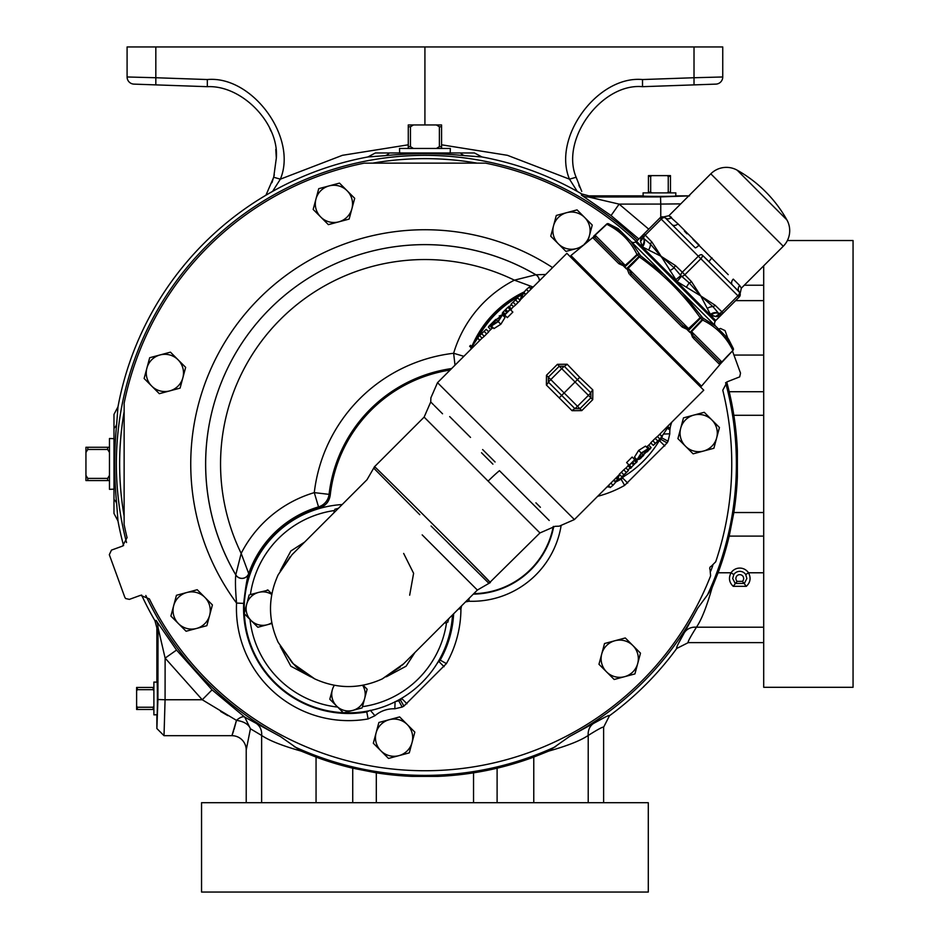<?xml version="1.0" encoding="UTF-8"?>
<svg xmlns="http://www.w3.org/2000/svg" width="939" height="939" viewBox="0 0 939 939"><rect width="100%" height="100%" fill="white"/><g stroke="black" fill="none" stroke-linecap="round" stroke-linejoin="round"><path stroke-width="1.41" d="M374.532 466.706C371.339 462.681 486.789 577.825 490.041 582.215L539.948 532.941L424.123 417.116L374.532 466.706L367.008 479.712L293.297 553.423A78.031 78.031 0 0 0 291.923 554.832L278.167 574.821C267.955 597.274 267.955 619.763 278.167 642.299L291.923 662.359A78.031 78.031 0 0 0 293.297 663.779L314.776 678.909C337.23 689.109 359.719 689.109 382.255 678.909L403.653 663.779A78.031 78.031 0 0 1 402.244 665.152M422.186 534.89L477.364 590.068L422.186 534.89M414.944 652.476L406.094 666.209L386.352 676.796M280.28 570.712L290.855 550.982L304.588 542.12M452.528 614.904A104.241 104.241 0 0 1 344.026 712.748A104.241 104.241 0 0 0 422.186 682.313M271.782 594.446A16.738 16.738 0 0 0 258.518 592.427L250.396 594.598A99.065 99.065 0 0 1 334.484 510.523L333.85 512.858M444.206 623.214L446.541 622.592A99.065 99.065 0 0 1 362.466 706.668L364.637 698.557A16.738 16.738 0 0 1 336.632 706.058A16.738 16.738 0 0 1 334.331 685.282M495.898 313.755A104.241 104.241 0 0 0 477.763 338.169A104.241 104.241 0 0 1 520.452 295.539M521.697 294.893A104.241 104.241 0 0 1 524.76 293.367M658.098 442.551L659.131 440.861A104.241 104.241 0 0 0 661.619 436.435A104.241 104.241 0 0 1 618.965 479.277A104.241 104.241 0 0 0 643.309 461.178M579.727 377.337L592.826 389.908L592.744 399.662L581.793 410.613L572.051 410.695L546.381 385.025L546.463 375.271L557.414 364.32L567.156 364.238L579.727 377.337L577.403 379.661L564.245 366.245L559.28 366.198L548.329 377.149L548.376 382.114L574.961 408.688A3.568 0.669 -42.9 0 0 572.051 410.695M491.39 326.009L493.961 328.58L500.839 324.248L505.018 317.499L502.447 314.929L498.222 321.631L491.39 326.009L496.132 319.706L502.447 314.929M507.318 317.628L512.847 312.1L510.229 309.483L504.701 315.023L507.318 317.628M648.074 448.678L645.504 446.107L638.626 450.427L634.447 457.187L637.006 459.746L641.243 453.044L648.074 448.678L643.332 454.969L637.006 459.746M632.147 457.047L626.618 462.587L629.224 465.192L634.764 459.664L632.147 457.047M482.047 338.134L437.515 382.666L574.398 519.56L619.482 474.477M628.437 470.486L625.914 467.962L623.754 469.829L619.271 474.277L621.806 476.812L628.437 470.486L622.827 475.944M625.961 467.998L628.121 465.838L630.644 468.373L627.909 465.638L628.79 464.758M630.445 468.174L637.194 461.425L634.33 459.23M634.87 459.089L635.609 458.349M650.927 443.032L646.548 447.152M659.894 439.029L657.37 436.506L655.211 438.372L650.727 442.821L653.262 445.356L659.894 439.029L654.283 444.487M657.417 436.553L703.757 390.201L566.863 253.319L519.983 300.198M511.016 304.189L513.551 306.724L515.711 304.846L520.183 300.398L517.647 297.863L511.016 304.189L517.647 297.863M511.344 308.837L513.504 306.677M510.663 309.917L511.544 309.037L509.008 306.501L508.069 307.452L509.889 309.283M502.259 313.262L503.011 312.112L502.259 313.262L505.135 315.457M503.856 316.326L504.595 315.586M488.526 331.655L492.905 327.523M479.559 335.646L482.094 338.181L484.254 336.303L488.726 331.854L486.191 329.319L479.559 335.646L486.191 329.319M445.438 390.601L442.785 387.948M419.78 514.701L373.898 468.315A5.364 5.329 134 0 1 374.861 467.023M495.076 461.988L482.623 449.535M449.687 416.599L453.76 420.672M454.476 421.388L459.406 426.318M459.5 426.4L470.509 437.41M492.916 464.159L481.507 452.751M442.539 413.782L434.135 405.378M433.337 404.58L430.801 402.045M342.172 504.548A104.241 104.241 0 0 0 244.328 613.038A104.241 104.241 0 0 1 274.763 534.89M535.911 502.811L540.394 507.295M488.127 481.12A22.63 2.383 135 0 1 499.442 470.685L549.221 520.476M536.58 507.823L532.014 503.257M516.227 487.47L513.551 484.794M476.413 469.406L488.221 481.214M490.041 582.215A5.364 5.329 -44 0 1 488.75 583.166L431.071 526.004M507.882 307.264L503.022 312.124M508.069 307.452L509.008 306.501M488.855 326.267L492.341 322.793L488.35 327.159L490.686 329.495M495.733 319.401L492.341 322.793M500.464 315.786L499.208 315.915M574.14 258.777L573.236 259.692M698.287 382.924L697.384 383.84M640.492 241.229L641.36 236.534L636.572 241.311L715.753 320.492L720.542 315.715L715.847 316.572L710.976 315.469L700.74 295.914L677.101 281.594L661.15 256.324L642.417 246.91L640.492 241.229A7.148 6.514 -0.5 0 0 642.839 236.487L643.403 238.166L650.422 244.07L662.253 258.014M648.79 249.516A7.148 5.082 110.7 0 0 650.422 244.07A3.568 1.784 -44.2 0 1 651.842 241.969L661.15 256.324L674.12 267.779L680.845 275.608L689.285 282.944L700.74 295.914L715.107 305.234L721.915 311.807L737.925 295.808A3.568 1.784 -43.8 0 0 739.263 292.088L732.373 284.963L739.392 291.982A4.765 4.484 135 0 1 739.697 285.55L741.341 288.167L783.255 246.264A22.043 22.043 0 0 0 786.894 219.902L737.174 170.182A22.043 22.043 0 0 0 710.811 173.821L668.897 215.724L671.514 217.379A4.765 4.484 -45 0 1 665.094 217.684L672.101 224.691L665.094 217.684M677.958 223.811L699.179 245.032A4.765 0.845 -45 0 1 695.224 247.814L672.101 224.691A4.765 3.639 -45 0 0 677.958 223.811L668.897 215.724L660.199 217.684M692.876 239.257L728.23 274.658M644.048 248.788L643.274 249.563M708.288 313.016L707.501 313.802M596.3 233.764L606.641 224.116A1.784 1.784 0 0 1 608.672 223.822L621.524 232.039L715.647 326.15L728.429 338.932L733.253 348.404L725.037 335.54L733.242 348.392A1.784 1.526 152.6 0 1 732.784 350.259C726.035 336.678 715.964 326.608 702.595 320.058L702.149 319.612A1.784 0.916 -45 0 0 702.853 318.004L715.647 326.15M629.095 273.859L627.111 268.718L624.576 267.157L624.799 266.418L618.836 263.683A1.784 1.045 135 0 1 620.738 263.26L624.787 265.69L631.102 260.091L624.635 267.099L626.383 268.847L633.79 262.779L628.191 268.272L631.701 274.223L682.853 325.375L631.701 274.223L682.853 325.375L688.099 329.002L694.297 323.274L688.228 330.692L689.977 332.429L702.149 319.612L700.001 317.464C683.275 293.919 663.145 273.789 639.6 257.075L637.006 254.481C630.456 241.1 620.397 231.041 606.817 224.28L593.706 236.17L600.854 229.844L595.115 235.196L595.162 237.684L620.738 263.26L595.162 237.684A1.784 1.772 135 0 0 592.744 237.59L570.912 255.561L701.515 386.152L720.847 363.428A1.784 1.784 0 0 1 720.906 363.37L732.96 350.423L720.906 363.37M692.559 337.324L690.658 332.277L689.919 332.488A1.784 0.916 -45 0 1 689.977 332.429L696.984 325.974L691.574 331.655L721.88 361.961L727.232 356.221L721.281 362.888A1.784 0.986 41.2 0 0 721.398 362.301L719.391 361.914L693.815 336.338L719.391 361.914A1.784 1.772 135 0 1 719.485 364.32L721.281 362.888L719.931 364.25M689.919 332.488L688.346 329.965L682.207 327.054L630.022 274.869A1.784 0.728 135 0 1 631.701 274.223L630.081 272.463M715.577 326.091A3.568 3.568 0 0 1 715.189 321.49L635.586 241.875A3.568 3.568 0 0 1 630.985 241.487M710.753 571.123A305.281 305.281 0 0 0 712.795 565.524M643.872 248.964A306.842 306.842 0 0 0 485.522 163.128L364.203 163.151A306.842 306.842 0 0 0 124.148 403.195L124.124 524.514A306.842 306.842 0 0 0 127.07 537.636L122.586 546.064L111.459 550.113L109.323 554.691L124.805 597.239L125.638 598.542L129.382 599.375L140.51 595.326L149.371 598.894A306.842 306.842 0 0 0 710.6 575.889L710.06 569.586A2.289 2.289 0 0 1 711.281 566.252L715.729 561.768A306.842 306.842 0 0 0 722.772 390.19L727.256 381.762L739.686 376.879L740.519 373.135L732.455 350.975M461.601 605.831L460.932 608.942A112.246 112.246 0 0 1 446.401 663.615L403.911 706.105A112.246 112.246 0 0 1 402.162 707.067L394.826 708.792A28.921 28.921 0 0 0 374.943 715.718L368.123 718.934L366.68 711.469A104.64 104.64 0 0 1 274.693 682.371A104.64 104.64 0 0 1 319.565 507.882C325.657 505.828 329.202 501.614 330.223 495.24A142.763 142.763 0 0 1 450.157 370.025M157.024 682.172L153.89 682.066L153.89 714.849L157.024 714.743M643.18 196.016L643.074 192.882L675.845 192.882L675.751 196.016M113.983 444.041L113.983 489.829L113.983 489.184L109.476 489.325L109.476 438.501L113.983 438.642M399.65 152.975L399.509 148.468L450.333 148.468L450.192 152.975L450.837 152.975L405.073 152.975M265.937 195.218L273.707 177.248L276.324 158.116C279.27 123.514 242.016 84.944 207.331 86.681L155.827 84.886L207.331 86.681L207.331 79.545C252.251 75.343 297.874 137.599 280.35 179.161L272.568 191.415M274.329 174.842L271.97 182.671M733.793 574.574L732.69 578.518L735.178 583.424L744.369 583.424L746.857 578.518L745.754 574.574L748.489 572.778C751.165 577.884 750.437 582.391 746.329 586.323L733.23 586.323C729.122 582.415 728.394 577.896 731.058 572.778L733.793 574.574A7.16 7.16 0 0 1 745.754 574.574M737.127 581.347L742.42 581.347A3.873 3.873 0 0 0 739.779 574.645A3.873 3.873 0 0 0 737.127 581.347L733.23 586.323M608.261 715.694L609.47 715.741A312.206 312.206 0 0 0 676.737 648.462C675.869 648.262 678.439 642.945 684.472 632.487L678.181 643.978M603.624 802.704L603.624 727.185L609.47 715.741C609.247 714.884 603.918 717.455 593.495 723.464L605.702 716.821M117.974 520.981L116.694 504.008A14.296 9.566 -5.6 0 0 113.983 499.525L113.983 513.445L117.974 520.981A312.206 312.206 0 0 0 123.596 545.606M141.578 595.021A312.206 312.206 0 0 0 154.935 620.702L156.872 627.874L158.022 627.569L165.123 658.122L202.249 699.755L236.475 720.366L231.921 735.683A14.296 14.296 0 0 1 246.218 749.979L250.431 728.77L246.218 749.979L246.218 802.704M201.545 892.05L648.297 892.05L648.297 802.704L201.545 802.704L201.545 892.05M763.7 265.807L763.7 687.289L853.058 687.289L853.058 240.537L787.375 240.537M637.569 240.325A308.567 308.567 0 0 0 126.542 542.531M145.815 595.49A308.567 308.567 0 0 0 280.479 736.587L244.762 717.126L212.05 689.86L176.555 650.058L156.074 620.386A14.296 14.285 -105.1 0 1 158.022 627.569L157.928 699.508L165.076 699.755L165.123 658.122L176.555 650.058M234.057 729.427L236.475 720.366C243.952 721.469 248.6 724.274 250.431 728.77L261.629 735.448C269.223 740.589 282.357 745.801 301.032 751.059L280.479 736.587M588.213 802.704L588.213 735.448A14.296 12.747 60.9 0 1 593.495 723.464L569.363 736.587L548.81 751.059C567.485 745.801 580.619 740.589 588.213 735.448C598.307 729.11 603.448 726.387 603.624 727.267L603.624 727.185M569.363 736.587A308.567 308.567 0 0 0 697.595 608.355L707.572 594.774A311.478 311.478 0 0 0 725.601 382.631M113.983 414.392L117.974 406.845L116.694 423.829A14.296 9.566 5.6 0 1 113.983 428.313L113.983 414.392M116.694 504.008C114.065 477.305 114.065 450.579 116.694 423.829M113.983 499.525L113.983 428.313M497.107 802.704L497.107 768.196L473.538 772.832L437.879 776.377A312.722 312.722 0 0 0 533.775 757.08L548.81 751.059M376.304 802.704L376.304 772.832A312.722 312.722 0 0 0 411.963 776.377L376.304 772.832L352.735 768.196L352.735 802.704M411.963 776.377L437.879 776.377L411.963 776.377M301.032 751.059L316.056 757.08A312.722 312.722 0 0 0 352.735 768.196M763.7 572.778L748.489 572.778A10.435 10.435 0 0 0 731.058 572.778L718.089 572.778L712.055 587.802C706.75 606.582 701.55 619.717 696.445 627.205C690.095 637.335 687.371 642.464 688.275 642.616L676.737 648.462M718.089 572.778A312.722 312.722 0 0 0 729.204 536.11L733.84 512.53A312.722 312.722 0 0 0 737.373 476.871L733.84 512.53L763.7 512.53M763.7 642.616L688.193 642.616M763.7 285.221L744.298 285.221M763.7 391.727L729.204 391.727L733.84 415.296L737.373 450.955A312.722 312.722 0 0 0 726.727 381.985M737.373 450.955L737.373 476.871L737.373 450.955M763.7 627.205L696.445 627.205A14.296 12.747 29.1 0 0 684.472 632.487L697.595 608.355M688.756 195.864L676.444 195.864C681.55 196.556 637.381 196.556 642.487 195.864L588.882 195.864L588.577 197.014L619.13 204.115L648.732 229.151M638.872 239.011L611.054 215.547L581.382 195.077L581.711 193.939A312.206 312.206 0 0 0 481.989 156.966L465.016 155.686C438.313 153.057 411.587 153.057 384.826 155.686L367.853 156.966A312.206 312.206 0 0 0 117.974 406.845M680.74 203.88L660.763 204.068L660.763 217.226M712.055 587.802L707.572 594.774M611.054 215.547L619.13 204.115L660.763 204.068L660.516 196.92L689.543 195.864M581.382 195.077A14.296 14.285 -164.9 0 0 588.577 197.014L660.516 196.92M581.711 193.939L588.882 195.864M481.989 156.966L474.453 152.975L375.389 152.975L367.853 156.966M227.837 715.635L220.642 711.469M232.309 734.65L233.588 730.906M212.05 689.86L202.249 699.755L165.076 699.755L164.02 735.683L231.921 735.683M250.431 728.77L244.762 717.126A14.296 5.657 -53.7 0 0 236.475 720.366M261.629 802.704L261.629 735.448A14.296 12.747 119.1 0 0 256.347 723.464M157.928 699.508L156.872 728.535L164.02 735.683M156.872 728.535L156.872 715.436C157.552 720.542 157.552 676.373 156.872 681.479L156.872 627.874M746.329 586.323L742.42 581.347M179.83 85.719L148.209 84.616L179.83 85.719M127.094 76.975L155.827 77.737L155.827 84.886L133.984 84.123A7.148 7.148 0 0 1 127.094 76.975L127.094 46.95L155.827 46.95L155.827 77.737L207.331 79.545M701.633 84.616L670.012 85.719L701.633 84.616M577.274 191.415L569.492 179.161C551.968 137.599 597.591 75.343 642.511 79.545L642.511 86.681L694.015 84.886L642.511 86.681C601.676 82.867 560.196 139.465 576.135 177.248L581.746 191.403M715.858 84.123L694.015 84.886L694.015 77.737L722.748 76.975A7.148 7.148 0 0 1 715.858 84.123M424.921 124.946L424.921 46.95L722.748 46.95L722.748 76.975M579.668 187.131L578.835 185.159M424.921 46.95L155.827 46.95M269.481 127.61L271.042 131.178M275.784 149.418L276.324 158.116M441.565 144.806L507.424 155.311L569.492 179.161L576.135 177.248M273.707 177.248L280.35 179.161L342.418 155.311L408.277 144.806M441.565 148.468L441.565 126.777L439.382 126.777L439.382 146.625L436.389 148.468M441.565 146.625L439.382 146.625M441.565 126.777L441.565 124.946L436.389 124.946L439.382 126.777M413.453 148.468L410.449 146.625L410.449 126.777L408.277 126.777L408.277 148.468M410.449 146.625L408.277 146.625M410.449 126.777L413.453 124.946L408.277 124.946L408.277 126.777M413.453 124.946L436.389 124.946M109.476 447.269L87.785 447.269L87.785 449.452L107.633 449.452L109.476 452.445M107.633 447.269L107.633 449.452M87.785 447.269L85.942 447.269L85.942 452.445L87.785 449.452M109.476 475.38L107.633 478.385L87.785 478.385L87.785 480.568L109.476 480.568M107.633 478.385L107.633 480.568M87.785 478.385L85.942 475.38L85.942 480.568L87.785 480.568M85.942 475.38L85.942 452.445M651.877 192.882L650.68 192.178L650.68 176.332L651.877 175.616L648.438 175.616L648.438 192.882M651.877 175.616L667.054 175.616L668.251 176.332L668.251 192.178L667.054 192.882M670.481 192.882L670.481 175.616L667.054 175.616M650.68 192.178L648.438 192.178M650.68 176.332L648.438 176.332M670.481 192.178L668.251 192.178M670.481 176.332L668.251 176.332M153.89 706.046L153.174 707.243L137.329 707.243L136.613 706.046L136.613 690.869L137.329 689.672L153.174 689.672L153.89 690.869M153.89 687.442L136.613 687.442L136.613 690.869M136.613 706.046L136.613 709.473L153.89 709.473M153.174 687.442L153.174 689.672M137.329 687.442L137.329 689.672M137.329 707.243L137.329 709.473M153.174 707.243L153.174 709.473M659.354 440.649L660.516 439.1A104.64 104.64 0 0 0 661.326 437.656L662.054 435.626M524.537 293.144A104.64 104.64 0 0 0 521.462 294.658M520.981 294.916A104.64 104.64 0 0 0 476.132 340.223M366.68 711.469L368.464 710.905M437.997 661.995L440.18 660.105A105.098 105.098 0 0 0 453.643 613.777M453.15 614.27A104.64 104.64 0 0 1 439.816 659.812M473.749 593.671A82.597 82.597 0 0 0 553.247 526.486M615.162 481.777A104.64 104.64 0 0 0 620.82 478.808L624.693 475.967M623.003 476.989L622.357 477.634M396.622 701.046L398.758 700.787A105.098 105.098 0 0 0 400.401 699.884L400.108 699.508A104.64 104.64 0 0 1 398.664 700.318M400.108 699.508L401.869 698.123M319.565 507.882L318.521 506.896L314.283 492.623A158.891 158.891 0 0 1 453.631 353.275L463.866 356.315M451.636 368.546A144.007 144.007 0 0 0 329.061 494.36A14.895 14.883 -49.9 0 1 318.521 506.896A105.884 105.884 0 0 0 248.694 573.565L248.706 573.647C247.145 577.661 245.466 587.579 243.694 603.401A105.098 105.098 0 0 0 366.891 711.903L370.295 710.295M368.123 718.934A112.246 112.246 0 0 1 236.558 603.061C235.419 589.962 235.161 580.584 235.795 574.926L235.783 574.832A7.148 7.125 -5.6 0 0 248.694 573.565L241.17 553.388A120.767 120.767 0 0 1 314.283 492.623L329.061 494.36L330.223 495.24M395.096 701.656L398.758 700.787L402.162 707.067M660.516 439.1L660.892 439.393A105.098 105.098 0 0 0 661.795 437.762L662.57 435.473M671.772 422.186A28.921 28.921 0 0 0 669.789 433.818L668.075 441.166A112.246 112.246 0 0 1 667.113 442.915L624.623 485.393A112.246 112.246 0 0 1 597.65 496.308M561.053 526.028A90.203 90.203 0 0 1 468.937 601.242L465.521 601.911M727.866 338.38L725.037 330.587L720.459 328.462L718.617 329.131M455.016 365.165L453.631 353.275A120.767 120.767 0 0 1 514.396 280.162L535.84 274.775L545.7 274.481M248.706 573.647A7.148 7.125 -5.6 0 1 235.795 574.926A219.303 219.303 0 0 1 535.923 274.787A7.148 7.125 -84.4 0 1 539.432 280.749M533.141 287.041L514.396 280.162A204.385 204.385 0 0 0 241.17 553.388L235.783 574.832A219.257 219.257 0 0 1 535.84 274.775A7.148 7.125 -84.4 0 1 539.35 280.831M468.937 601.242L469.042 598.389M460.932 608.942L458.502 608.93M552.59 267.592A234.187 234.187 0 0 0 236.558 603.061L243.694 603.401M124.007 412.456A305.281 305.281 0 0 0 124.007 515.382M476.39 163.01A305.281 305.281 0 0 0 373.452 163.01M632.886 645.562A18.616 18.616 0 0 1 624.541 676.702L634.928 673.92L640.492 653.157L625.292 637.957L614.904 640.738A18.616 18.616 0 0 1 632.886 645.562M601.746 653.908A18.616 18.616 0 0 1 614.904 640.738L604.528 643.52L598.965 664.284L606.559 671.878A18.616 18.616 0 0 1 601.746 653.908M606.559 671.878A18.616 18.616 0 0 0 624.541 676.702L614.165 679.484L606.559 671.878M380.917 750.836A18.616 18.616 0 0 1 389.262 719.697L378.875 722.478L373.311 743.242L388.511 758.442L398.887 755.66A18.616 18.616 0 0 1 380.917 750.836M412.057 742.491A18.616 18.616 0 0 1 398.887 755.66L409.275 752.878L414.838 732.115L407.233 724.521A18.616 18.616 0 0 1 412.057 742.491M407.233 724.521A18.616 18.616 0 0 0 389.262 719.697L399.638 716.915L407.233 724.521M178.492 623.649A18.616 18.616 0 0 1 186.838 592.509L176.45 595.291L170.886 616.054L186.086 631.254L196.474 628.473A18.616 18.616 0 0 1 178.492 623.649M209.632 615.303A18.616 18.616 0 0 1 196.474 628.473L206.85 625.691L212.414 604.927L204.819 597.321A18.616 18.616 0 0 1 209.632 615.303M204.819 597.321A18.616 18.616 0 0 0 186.838 592.509L197.213 589.727L204.819 597.321M151.719 386.093A18.616 18.616 0 0 1 160.064 354.942L149.688 357.724L144.125 378.487L159.325 393.687L169.701 390.906A18.616 18.616 0 0 1 151.719 386.093M182.87 377.748A18.616 18.616 0 0 1 169.701 390.906L180.088 388.124L182.87 377.748L185.652 367.36L178.046 359.766A18.616 18.616 0 0 1 182.87 377.748M178.046 359.766A18.616 18.616 0 0 0 160.064 354.942L170.452 352.16L178.046 359.766M320.762 217.038A18.616 18.616 0 0 1 329.108 185.899L318.732 188.68L313.168 209.444L328.368 224.644L338.744 221.862A18.616 18.616 0 0 1 320.762 217.038M351.914 208.693A18.616 18.616 0 0 1 338.744 221.862L349.132 219.08L354.696 198.317L347.09 190.723A18.616 18.616 0 0 1 351.914 208.693M347.09 190.723A18.616 18.616 0 0 0 329.108 185.899L339.495 183.117L347.09 190.723M558.329 243.811A18.616 18.616 0 0 1 566.675 212.672L556.299 215.454L550.735 236.205L565.935 251.406L576.311 248.624A18.616 18.616 0 0 1 558.329 243.811M587.978 241.041L592.251 225.078L584.657 217.484A18.616 18.616 0 0 1 584.14 244.304M582.943 245.325A18.616 18.616 0 0 1 576.311 248.624L580.325 247.556M584.657 217.484A18.616 18.616 0 0 0 566.675 212.672L577.051 209.89L584.657 217.484M685.517 446.236A18.616 18.616 0 0 1 693.862 415.085L683.486 417.867L677.923 438.63L693.123 453.83L703.499 451.049A18.616 18.616 0 0 1 685.517 446.236M716.668 437.891A18.616 18.616 0 0 1 703.499 451.049L713.886 448.267L716.668 437.891L719.45 427.503L711.844 419.909A18.616 18.616 0 0 1 716.668 437.891M711.844 419.909A18.616 18.616 0 0 0 693.862 415.085L704.25 412.303L711.844 419.909M338.369 508.351L334.8 509.302M271.794 622.745A16.738 16.738 0 0 1 246.675 604.27A16.738 16.738 0 0 1 258.518 592.427L268.12 590.197M249.175 594.927L244.175 613.601L257.849 627.264L271.934 623.496M271.876 593.953L267.85 589.927L267.11 590.126M267.181 624.764L257.849 627.264L251.006 620.433M337.653 707.067A99.065 99.065 0 0 1 249.997 619.423L246.863 616.289M362.63 685.294A16.738 16.738 0 0 1 364.637 698.557L367.137 689.226L363.123 685.2L367.137 689.226M332.3 689.895L329.8 699.226L343.474 712.889L362.137 707.889L352.759 710.4M329.8 699.226L331.866 691.55M447.762 622.264L448.725 618.707M593.648 236.217L593.706 236.17A1.784 1.784 -45 0 1 593.648 236.229L594.974 235.055L625.644 265.725L623.883 266.476M687.454 330.058L689.167 329.237L627.827 267.908L627.111 268.718L628.074 268.977L628.191 268.272M600.455 229.891L606.641 224.116A1.784 1.784 -45 0 1 608.672 223.822L618.132 228.647L621.524 232.039L608.672 223.822A1.784 1.526 -62.6 0 0 606.817 224.28L600.854 229.844M682.665 293.179L702.853 318.004A1.784 1.538 117.1 0 1 702.595 320.058L696.984 325.974M633.79 262.779L640.574 255.725L663.896 274.399M630.914 241.429L640.574 255.725A1.784 0.869 -45 0 0 638.99 256.453L626.383 268.847A1.784 0.869 -45 0 1 626.325 268.894M721.88 361.961L723.3 360.776M595.162 237.684L594.692 237.051M688.346 329.965L686.526 328.404M691.574 331.655L690.658 332.277L691.574 331.655L692.994 335.446M693.815 336.338A1.784 1.045 135 0 1 693.393 338.228L719.485 364.32M682.853 325.375A1.784 0.728 135 0 1 682.207 327.054M594.774 235.677A1.784 0.986 -131.2 0 0 594.176 235.795M624.787 265.69L624.799 266.418M688.17 330.751A1.784 0.869 -45 0 1 688.228 330.692L700.611 318.086A1.784 0.869 -45 0 0 701.351 316.502L694.297 323.274M624.576 267.157A1.784 0.916 -45 0 0 624.635 267.099L637.452 254.927A1.784 0.916 -45 0 1 639.06 254.211A1.784 1.538 -27.1 0 0 637.006 254.481L631.102 260.091M641.607 246.088A7.148 6.221 149 0 0 643.403 238.166L642.839 236.487L641.36 236.534L643.884 233.999A3.568 3.568 45 0 0 642.839 236.487M643.99 247.708L642.417 246.91A7.148 6.068 121.9 0 0 643.708 238.471A3.568 1.784 -43.8 0 1 645.257 235.149L651.842 241.969M686.468 287.193A7.148 1.432 -62.2 0 1 689.285 282.944A3.568 1.784 -44.2 0 0 691.433 281.559L700.74 295.914L712.994 306.654L718.605 313.356A7.148 6.068 148.1 0 0 710.166 314.659L715.847 316.572A7.148 6.514 90.5 0 1 720.577 314.236L720.542 315.715L723.065 313.192A3.568 3.568 45 0 1 720.577 314.236L718.898 313.661A3.568 3.568 45 0 0 723.183 313.074L723.065 313.192M716.105 316.56L717.525 316.525M700.74 295.914L701.809 297.581M715.107 305.234A3.568 1.784 134.2 0 1 712.994 306.654A7.148 5.082 -20.7 0 0 707.548 308.285M739.697 285.55L733.265 279.118A4.765 3.639 135 0 0 732.373 284.963L702.126 254.95A3.568 1.784 -46.2 0 1 700.858 258.741L739.193 297.064L723.183 313.074L721.915 311.807A3.568 1.784 133.8 0 1 718.605 313.356L718.898 313.661A7.148 6.221 121 0 0 710.976 315.469M712.044 257.896A4.765 0.845 -45 0 0 709.25 261.84L702.126 254.95A3.568 1.784 136.2 0 0 698.334 256.206L700.858 258.741L684.848 274.74A3.568 1.784 -43.8 0 1 681.456 276.219L677.101 281.594M661.15 256.324L675.517 265.631L682.324 272.216A3.568 1.784 -46.2 0 0 680.845 275.608L675.481 279.975M675.517 265.631A3.568 1.784 134.2 0 0 674.12 267.779A7.148 1.432 -27.8 0 1 669.883 270.608M687.008 233.834L684.437 231.135M660 217.883A3.568 3.568 -135 0 1 664.976 217.813A3.568 1.784 133.8 0 0 661.267 219.151L645.257 235.149L644.001 233.893L660 217.883L698.334 256.206L682.324 272.216L691.433 281.559M643.884 233.999L644.001 233.893A3.568 3.568 45 0 0 643.403 238.166M581.793 410.613L577.485 406.305L574.961 408.688L579.926 408.735L590.877 397.784L590.819 392.819L577.403 379.661L564.128 392.948L577.485 406.305L588.436 395.354L561.722 368.64L564.245 366.245A3.568 0.669 -42.9 0 0 567.156 364.238M557.414 364.32L561.722 368.64L550.77 379.591L564.128 392.948L559.48 397.596M546.463 375.271L550.77 379.591L548.376 382.114A3.568 0.669 -47.1 0 1 546.381 385.025M592.826 389.908A3.568 0.669 -47.1 0 0 590.819 392.819L588.436 395.354L592.744 399.662M492.329 325.058L497.893 321.408L501.508 315.88L496.285 319.788L492.329 325.058M496.285 319.788L497.893 321.408M498.222 321.631L500.839 324.248M504.701 315.023L506.72 312.452L505.076 310.809L506.027 309.87L507.67 311.502L510.229 309.483M483.256 332.124L480.51 334.707L483.256 332.124M481.719 333.768L484.254 336.303M489.759 325.763L492.294 328.298M489.888 325.622L492.423 328.157M503.21 312.311L505.029 314.142M503.163 312.053L505.135 314.025M507.87 307.335L509.854 309.318M514.713 300.668L511.966 303.25L514.713 300.668M513.175 302.323L515.711 304.846M472.728 347.453L470.592 345.306L469.641 346.245L471.789 348.392M479.888 340.294L477.74 338.146L479.688 340.493M477.552 338.345L471.953 346.667M500.287 315.61L501.602 315.034M502.412 313.943L504.325 315.856M511.591 304.764L509.22 306.713M522.542 297.628L520.406 295.492L521.345 294.541L523.493 296.689L522.319 295.515M521.356 296.442L520.065 300.116M521.603 296.771L522.507 297.675M530.124 288.355L531.134 287.592L531.861 288.32M524.795 293.672L525.652 294.529M531.192 288.989L529.303 287.111L526.427 289.412L523.821 292.428L525.793 294.388M526.427 289.412L528.598 291.583M647.124 449.617L641.56 453.279L637.957 458.807L643.18 454.887L647.124 449.617M643.18 454.887L641.56 453.279M641.243 453.044L638.626 450.427M634.764 459.664L632.745 462.234L634.377 463.866L633.438 464.817L631.794 463.173L629.224 465.192M657.84 441.177L653.262 445.356M657.734 440.907L655.211 438.372M639.353 459.265L640.75 457.88L638.99 458.901M643.203 455.802L640.316 458.314M650.152 448.466L647.64 451.354M640.515 457.645L651.103 447.516L648.767 445.192M651.103 447.516L649.706 448.912L647.171 446.389M649.565 449.053L647.03 446.518M637.194 461.425L636.454 462.563M636.255 462.364L634.424 460.544M636.29 462.622L634.318 460.65M631.595 467.34L629.611 465.357M631.395 467.235L629.564 465.404M626.383 472.634L621.806 476.812M626.29 472.364L623.754 469.829M666.725 427.233L668.873 429.381L669.812 428.43L667.676 426.283M659.577 434.393L661.913 436.33L659.765 434.194M661.913 436.33L667.5 428.008M639.166 459.077L637.851 459.652M637.053 460.732L635.14 458.819M627.874 469.923L630.233 467.962M616.911 477.047L619.059 479.195L618.108 480.134L615.972 477.998L617.146 479.172M618.108 478.244L619.388 474.571M617.862 477.916L616.958 477M609.341 486.32L608.331 487.095L607.592 486.367M614.658 481.003L613.813 480.158M608.272 485.686L610.15 487.564L613.038 485.263L615.644 482.259L613.672 480.287M613.038 485.263L610.866 483.092M448.314 543.212L461.002 555.829M489.266 581.417L488.174 580.279M488.01 580.114L481.437 573.353M477.963 569.785L466.613 558.2M412.796 504.196L408.406 499.853M437.515 382.666L430.895 397.807L430.731 401.986L424.123 417.116L427.961 420.954M438.983 431.975L452.398 445.391M460.145 453.138L466.343 459.335M293.297 553.423L291.923 554.832M400.472 666.784L382.255 678.909C359.754 689.109 337.265 689.109 314.776 678.909C303.156 672.453 296.466 667.864 294.705 665.152A78.031 78.031 0 0 1 293.297 663.779L278.167 642.299C267.955 619.799 267.955 597.31 278.167 574.821L290.292 556.604M409.674 595.197L413.606 573.306L403.653 553.423M310.703 676.808L290.844 666.209L280.256 646.372M617.85 479.876A104.241 104.241 0 0 1 614.787 481.402A104.241 104.241 0 0 0 617.85 479.876M343.287 712.713A104.241 104.241 0 0 1 244.363 613.789A104.241 104.241 0 0 0 343.287 712.713M783.255 246.264L710.811 173.821M727.162 356.632L732.96 350.423L727.232 356.221M618.836 263.683L592.744 237.59M294.06 746.564A311.478 311.478 0 0 0 555.782 746.564M473.538 772.832L473.538 802.704M316.056 802.704L316.056 757.08M533.775 802.704L533.775 757.08M763.7 536.11L729.204 536.11M763.7 300.633L735.624 300.633M763.7 355.059L733.946 355.059M763.7 415.296L733.84 415.296M156.074 620.386L154.935 620.702M465.016 155.686A14.296 9.566 95.6 0 1 460.533 152.975M384.826 155.686A14.296 9.566 84.4 0 0 389.309 152.975M642.511 79.545L694.015 77.737L694.015 46.95M524.173 291.935A105.884 105.884 0 0 0 471.824 346.538M471.272 347.876A105.884 105.884 0 0 0 470.603 349.578M668.075 441.166L661.326 437.656M615.503 482.13A105.098 105.098 0 0 0 621.113 479.183L620.82 478.808M473.279 594.141A83.066 83.066 0 0 0 553.728 526.427M436.975 663.685L438.642 661.349M401.646 698.346L403.559 697.09M403.911 706.105L400.401 699.884L401.939 698.722L406.986 703.769M444.065 666.69L439.018 661.643L440.18 660.105L446.401 663.615M624.623 485.393L621.113 479.183L622.639 478.01L627.698 483.057M664.777 445.978L659.718 440.931L660.892 439.393L667.113 442.915M669.789 433.818L663.615 434.053M394.826 708.792L395.084 701.832M374.943 715.718L370.471 710.494M733.242 348.392L732.96 350.435A1.784 1.784 135 0 0 733.242 348.392M739.193 297.064A3.568 3.568 -135 0 0 739.263 292.088M484.137 331.385L486.66 333.92M515.581 299.928L518.117 302.464M655.328 443.29L652.793 440.755M623.872 474.747L621.336 472.211M574.398 519.56L559.268 526.169L555.09 526.333L539.948 532.953M786.894 219.902A129.852 129.852 0 0 0 737.174 170.182M739.392 296.865L741.341 288.167M511.356 308.849L508.821 306.325M640.245 458.76L641.208 457.809M642.687 456.331L643.731 455.286M647.124 451.894L648.18 450.837M649.647 449.37L650.598 448.419M630.644 468.373L631.595 467.422M403.653 663.779L477.364 590.068L490.358 582.544"/></g></svg>
